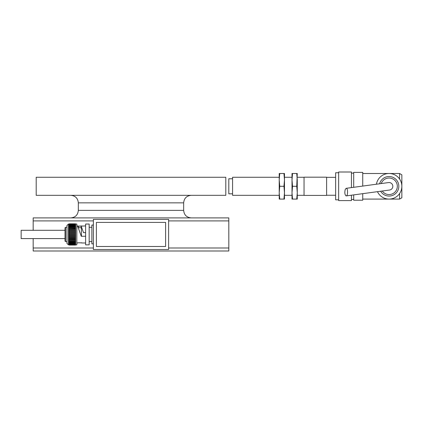 <?xml version="1.0" encoding="UTF-8"?>
<svg xmlns="http://www.w3.org/2000/svg" width="423" height="423" viewBox="0 0 423 423"><rect width="100%" height="100%" fill="white"/><g stroke="black" fill="none" stroke-linecap="round" stroke-linejoin="round"><path stroke-width="0.63" d="M93.377 220.906L33.174 220.906L33.19 217.893L228.806 217.893L228.822 247.989L228.806 250.998L33.19 250.998L33.19 247.989L93.377 247.989M228.822 247.989L168.613 247.989M228.822 220.906L168.613 220.906M191.185 217.893C186.617 217.448 184.111 214.942 183.661 210.374L78.329 210.374C77.885 214.942 75.379 217.448 70.805 217.893M191.185 195.326C186.617 195.77 184.111 198.276 183.661 202.85L183.661 210.374M225.797 195.326L36.198 195.326L36.198 177.269L225.797 177.269L225.797 195.326M93.377 249.496L93.377 219.4L168.613 219.4L168.613 249.496L93.377 249.496M96.386 246.487L96.386 222.408L165.605 222.408L165.605 246.487L96.386 246.487L165.605 246.487L165.605 222.408L96.386 222.408L96.386 246.487M65.042 230.308L21.15 230.308L21.15 238.588L65.042 238.588M78.197 227.711L78.329 227.363C79.334 227.886 80.338 227.886 81.338 227.363L81.338 226.585M81.475 236.277L81.338 227.363M89.163 227.299L91.87 227.299M93.377 225.041L91.87 225.041L91.87 243.854L93.377 243.854M81.19 226.173L78.329 226.173L78.329 227.363M65.496 227.315L65.496 241.581L65.042 241.126L65.042 227.764L65.496 227.315L66.94 227.315M68.441 224.058L66.94 225.507L66.94 243.384L68.441 244.838L68.441 224.058L69.166 224.058L69.213 224.719M75.638 244.838L76.838 244.838L76.838 224.058L75.638 223.973M69.166 244.922L69.24 244.097M75.564 244.097L75.638 244.928M69.166 243.563L69.166 243.045L75.638 243.045L75.638 243.563M75.558 242.22L69.245 242.22M69.166 241.591L75.638 241.591L75.638 242.242L75.638 241.718L75.638 242.242L69.171 242.242L69.166 241.718L69.166 242.242L69.166 241.591M75.638 239.92L75.638 240.55L69.166 240.56L75.638 240.56L75.638 239.804L69.166 239.804L69.166 240.55L69.166 239.92M75.638 238.572L75.638 237.874L75.638 238.609L69.166 238.609L69.166 237.874L69.166 238.572M69.166 237.874L75.638 237.874M75.638 236.404L75.638 235.664L75.638 236.468L69.166 236.468L69.166 235.664L69.166 236.404M69.166 235.664L75.638 235.664M75.638 237.509L75.638 236.78L75.638 237.557L69.166 237.557L69.166 236.78L69.166 237.509M69.166 236.78L75.638 236.78M75.638 239.592L75.638 238.921L75.638 239.592L69.166 239.614L69.166 238.921L69.166 239.592M69.166 238.921L75.638 238.921M75.617 241.433L69.182 241.433M69.166 240.856L69.166 241.438L69.166 240.735L75.638 240.735L75.638 241.438L75.638 240.856M75.511 242.924L69.287 242.924M69.166 242.95L69.166 242.368L75.638 242.368L75.638 242.95M69.166 244.071L69.166 243.627L75.638 243.627L75.638 244.071M75.638 235.278L75.638 234.527L75.638 235.352L69.166 235.352L69.166 234.527L69.166 235.278M69.166 234.527L75.638 234.527M75.638 233.015L75.638 232.275L75.638 233.105L69.166 233.105L69.166 232.275L69.166 233.015M69.166 232.275L75.638 232.275M75.638 230.815L75.638 230.117L75.638 230.921L69.166 230.921L69.166 230.117L69.166 230.815M69.166 230.117L75.638 230.117M75.638 228.785L69.166 228.906L69.166 228.166L75.638 228.161L75.638 228.785L75.638 228.166L69.166 228.161L69.166 228.785M75.638 226.511L75.638 227.146L69.166 227.146L69.166 226.511M69.256 226.527L75.548 226.527M75.638 225.221L75.638 225.729L69.166 225.729L69.166 225.221M75.638 224.058L75.59 224.719M75.638 224.74L75.638 225.168L69.166 225.168L69.166 224.74M75.638 225.813L75.638 226.39L69.166 226.39L69.166 225.813M69.298 225.845L75.506 225.845M75.638 227.865L75.638 227.294L75.638 227.986L69.166 227.986L69.166 227.294L69.166 227.865M69.198 227.304L75.606 227.304M75.638 229.774L75.638 229.113L75.638 229.885L69.166 229.885L69.166 229.113L69.166 229.774M69.166 229.113L75.638 229.113M75.638 231.899L75.638 231.175L75.638 232L69.166 232L69.166 231.175L69.166 231.899M69.166 231.175L75.638 231.175M75.638 234.146L75.638 233.396L75.638 234.231L69.166 234.231L69.166 233.396L69.166 234.146M69.166 233.396L75.638 233.396M75.638 227.294L69.166 227.294M76.838 242.982L77.594 242.982C77.7 242.453 84.436 243.246 81.179 242.76M81.983 242.982L85.626 242.982M85.626 236.24L81.279 236.277L77.594 225.914C77.7 226.442 84.436 225.649 81.179 226.136L83.527 232.655L85.626 232.655M85.626 225.914L81.179 226.136L83.527 232.655M85.626 244.859L85.626 224.037L89.163 224.037L89.163 244.859L85.626 244.859M77.583 226.019L76.838 225.914M232.565 193.819L228.806 193.819L228.806 178.77L232.565 178.77M279.212 195.326L232.565 195.326L232.565 177.269L279.212 177.269M304.042 186.294L304.042 177.189L326.614 177.189L326.614 195.4L304.042 195.4L304.042 186.294M284.478 179.902L284.478 173.504L283.949 173.504L284.478 179.902L284.478 199.085L283.949 199.085L284.478 192.692L283.949 186.294L284.478 179.902M279.746 199.085L279.212 192.692L279.212 199.085L283.949 199.085M279.746 186.294L279.212 179.902L279.212 192.692L279.746 186.294L283.949 186.294M279.746 173.504L279.212 173.504L279.212 179.902L279.746 173.504L283.949 173.504M296.74 173.504L297.269 179.902L297.269 192.692L296.74 186.294L297.269 173.504L292.536 173.504L292.002 179.902L292.536 186.294L292.002 192.692L292.536 199.085L292.002 199.085L292.002 173.504L292.536 173.504M297.269 192.692L297.269 199.085L296.74 199.085L297.269 192.692M296.74 186.294L292.536 186.294M296.74 199.085L292.536 199.085M399.592 179.04L399.592 173.504L401.85 174.81L401.85 197.784L399.592 199.085L399.592 193.549M362.728 173.504L399.592 173.504M353.697 187.304L353.697 172.378L362.728 172.378L362.728 186.078M362.728 193.671L362.728 200.216L353.697 200.216L353.697 194.897M351.439 173.129L353.697 173.129M351.439 195.204L351.439 200.592L338.649 200.592L338.649 172.002L351.439 172.002L351.439 187.611M338.649 199.836L335.64 199.836L335.64 172.753L338.649 172.753M376.438 184.211A12.79 12.79 0 0 1 401.718 184.454A12.79 12.79 0 0 1 377.453 191.667M382.276 191.011A8.259 8.259 0 0 0 396.383 190.123A8.259 8.259 0 0 0 389.06 178.035A8.259 8.259 0 0 0 381.266 183.556M380.637 191.238A9.766 9.766 0 0 0 397.535 191.148A9.766 9.766 0 0 0 389.06 176.528A9.766 9.766 0 0 0 379.621 183.783M346.051 195.902L346.241 195.907C348.023 195.976 347.992 187.875 346.173 188.325L345.3 189.298C344.496 192.428 344.745 194.628 346.051 195.902M389.567 190.022A3.759 3.759 0 0 0 392.787 185.787A3.759 3.759 0 0 0 388.552 182.567A3.759 3.759 0 0 1 392.787 185.787A3.759 3.759 0 0 1 389.567 190.022L346.241 195.907M183.661 202.85L78.329 202.85L78.329 210.374M33.174 220.906L33.174 230.308M33.174 238.588L33.174 247.989M78.329 202.85C77.885 198.276 75.379 195.77 70.805 195.326M89.163 241.596L91.87 241.596M65.496 241.581L66.94 241.581M68.441 244.838L69.166 244.838M69.309 245.012L75.495 245.012M69.282 244.52L75.521 244.52M69.24 243.579L75.564 243.579M69.166 241.438L75.638 241.438M69.208 242.955L75.595 242.955M69.266 244.103L75.537 244.103M69.298 244.822L75.506 244.822M69.314 245.081L75.49 245.081M69.182 226.511L75.622 226.511M69.245 225.205L75.558 225.205M69.287 224.306L75.516 224.306M69.309 223.862L75.495 223.862M69.314 223.815L75.49 223.815M69.303 224.026L75.5 224.026M69.266 224.703L75.537 224.703M69.213 225.808L75.59 225.808M304.042 177.269L297.269 177.269M292.002 177.269L284.478 177.269M304.042 195.326L297.269 195.326M292.002 195.326L284.478 195.326M335.64 177.343L326.614 177.343M335.64 195.246L326.614 195.246M362.728 199.085L399.592 199.085M351.439 199.46L353.697 199.46M346.173 188.325L388.552 182.567"/></g></svg>
